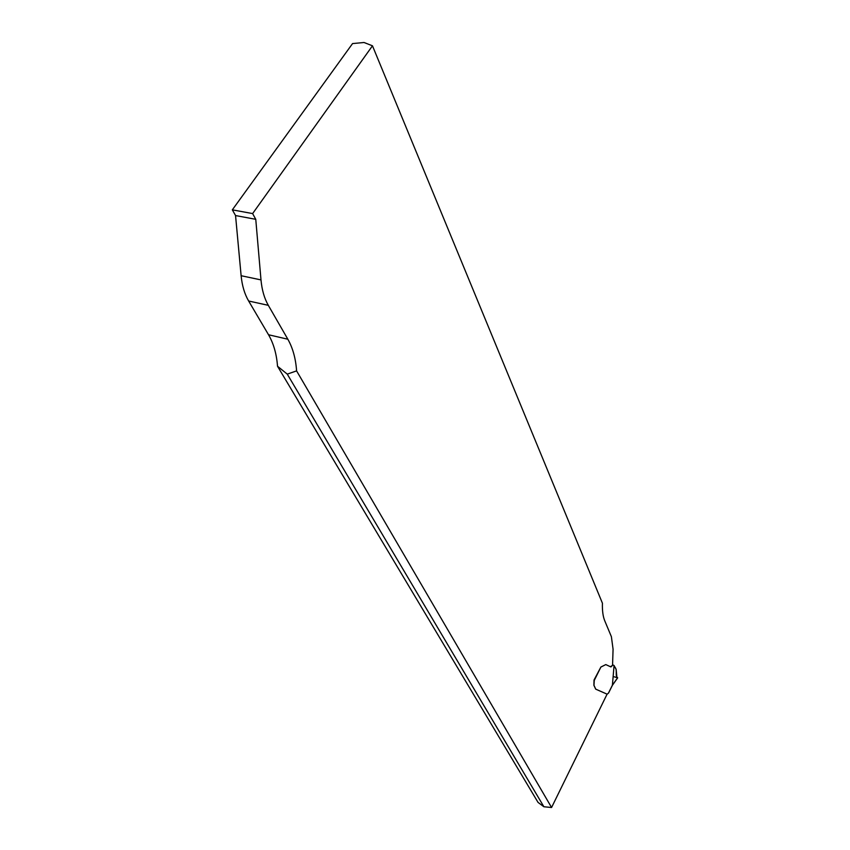 <?xml version="1.0" encoding="UTF-8"?>
<svg xmlns="http://www.w3.org/2000/svg" width="850" height="850" viewBox="0 0 850 850"><rect width="100%" height="100%" fill="white"/><g stroke="black" fill="none" stroke-linecap="round" stroke-linejoin="round"><path stroke-width="1.27" d="M610.927 666.931L612.553 665.369L613.073 649.219L611.394 636.703L604.743 620.787C602.969 616.452 602.193 610.597 602.427 603.213L372.47 45.804L364.044 42.5L352.559 43.573L232.337 209.844L252.62 213.584L255.765 219.321L260.993 279.905C261.906 289.903 264.35 298.382 268.313 305.331L287.842 339.224C292.825 348.022 295.736 358.583 296.597 370.887L287.257 374.127L277.525 366.254C276.601 354.014 273.604 343.517 268.526 334.751L248.636 301.006C244.598 294.089 242.091 285.653 241.124 275.719L235.546 215.549L232.337 209.844M372.47 45.804L252.62 213.584M277.525 366.254L538.039 802.4L543.894 806.756L551.576 807.5L296.597 370.887M551.576 807.5L607.081 694.163L595.691 689.138L607.187 694.206L608.483 693.058L612.404 685.174L614.072 665.508L613.094 665.019L610.406 666.719L605.795 664.583L600.897 667.037L594.267 680.393L593.969 685.323L595.765 689.169M600.897 667.037L594.033 680.021L593.895 685.302L595.691 689.138M600.929 667.048L605.795 664.583M235.546 215.549L255.765 219.321M543.894 806.756L287.257 374.127M614.072 665.508L616.176 669.492L616.856 676.94L617.663 677.843L613.137 676.494M612.276 685.398L617.621 677.747M613.966 666.804C618.258 667.941 614.518 676.823 617.653 677.864M268.526 334.751L287.842 339.224M248.636 301.006L268.313 305.331M241.124 275.719L260.993 279.905M608.494 693.143L612.404 685.291M617.663 677.843L612.393 685.312"/></g></svg>
